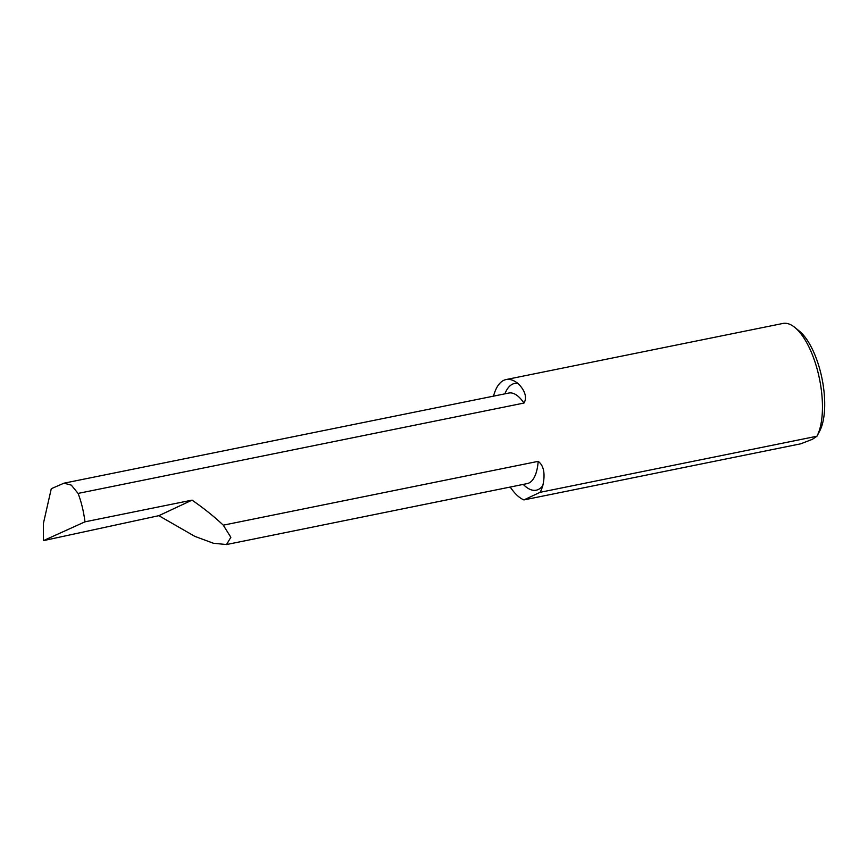 <?xml version="1.0" encoding="UTF-8"?>
<svg xmlns="http://www.w3.org/2000/svg" width="868" height="868" viewBox="0 0 868 868"><rect width="100%" height="100%" fill="white"/><g stroke="black" fill="none" stroke-linecap="round" stroke-linejoin="round"><path stroke-width="1.3" d="M540.124 492.308L816.94 436.224L812.383 439.306L800.708 443.819L523.892 499.914L540.124 492.308A61.802 24.846 -101.5 0 0 542.782 485.679C544.269 479.212 545.896 467.038 538.182 461.353L223.271 525.173L230.855 537.303L226.515 544.54L213.43 543.26L194.779 536.348L158.844 515.679L43.4 540.645L84.977 521.831L192.056 500.131C204.164 508.55 214.57 516.894 223.271 525.173M43.4 540.645L43.422 523.371L51.277 488.706L63.982 483.183L508.843 393.041A46.199 18.575 78.5 0 1 523.979 403.056C528.471 395.569 521.787 386.965 517.849 383.396A61.802 24.846 -101.5 0 0 506.087 379.555A61.802 24.846 -101.5 0 0 493.501 396.155M84.977 521.831C83.61 511.23 81.31 501.758 78.087 493.415L523.979 403.056M506.087 379.555L782.903 323.46A61.802 24.846 78.5 0 1 794.838 327.442A61.802 24.846 78.5 0 1 819.511 379.023A61.802 24.846 78.5 0 1 816.94 436.224L819.598 431.222A56.854 22.85 78.5 0 0 822.018 378.6A56.854 22.85 78.5 0 0 799.309 331.077L794.838 327.442M510.221 487.046A61.802 24.846 -101.5 0 0 523.892 499.914M192.056 500.131L158.844 515.679M78.087 493.415L71.306 485.125L63.982 483.183M542.782 485.679A54.445 21.884 78.5 0 1 523.252 484.409M504.894 393.844A54.445 21.884 78.5 0 1 517.849 383.396M538.182 461.353A46.199 18.575 78.5 0 1 527.191 483.606L226.515 544.54"/></g></svg>
